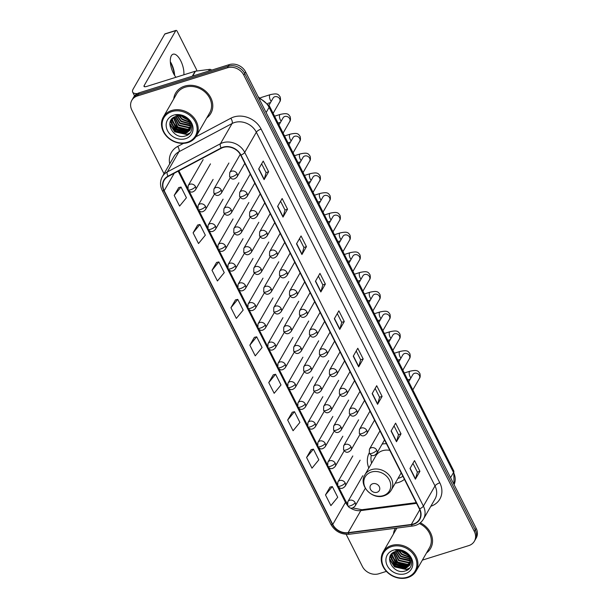 <?xml version="1.0" encoding="UTF-8"?>
<svg xmlns="http://www.w3.org/2000/svg" width="608" height="608" viewBox="0 0 608 608"><rect width="100%" height="100%" fill="white"/><g stroke="black" fill="none" stroke-linecap="round" stroke-linejoin="round"><path stroke-width="0.91" d="M369.185 452.983A22.428 18.916 -150.1 0 0 368.828 468.008M395.238 483.2A22.428 18.916 -150.1 0 0 398.506 482.471A22.428 18.916 -150.1 0 0 404.449 479.347M386.452 443.734A22.428 18.916 -150.1 0 0 382.174 444.015M422.378 560.12L468.768 545.604A12.7 10.708 -150.1 0 0 474.369 541.234L476.178 538.08A12.7 10.708 -150.1 0 0 476.148 528.314L245.594 71.896A12.7 10.708 -150.1 0 0 229.216 64.63L139.232 92.796A12.7 10.708 -150.1 0 0 133.631 97.166L132.726 98.739A12.7 10.708 -150.1 0 1 138.328 94.377A12.7 10.708 -150.1 0 0 132.726 98.739L131.822 100.32A12.7 10.708 -150.1 0 0 131.852 110.086L164.016 173.751M474.369 541.234A12.7 10.708 -150.1 0 0 474.339 531.468L243.778 75.05A12.7 10.708 -150.1 0 0 227.407 67.784L228.312 66.211L138.328 94.377L228.312 66.211A12.7 10.708 -150.1 0 1 244.69 73.477A12.7 10.708 -150.1 0 0 228.312 66.211L229.216 64.63M474.339 531.468L475.243 529.895L244.69 73.477L475.243 529.895A12.7 10.708 -150.1 0 1 475.274 539.661A12.7 10.708 -150.1 0 0 475.243 529.895L476.148 528.314M184.574 86.146A20.315 17.13 -150.1 0 0 175.613 93.13A20.315 17.13 -150.1 0 0 173.736 98.937A20.315 17.13 -150.1 0 1 175.613 93.13A20.315 17.13 -150.1 0 1 184.574 86.146A20.315 17.13 -150.1 0 1 207.016 92.507A20.315 17.13 -150.1 0 1 210.824 113.392A20.315 17.13 -150.1 0 0 207.016 92.507A20.315 17.13 -150.1 0 0 184.574 86.146M395.291 528.284A20.315 17.13 -150.1 0 0 393.49 533.961A20.315 17.13 -150.1 0 1 395.291 528.284M223.235 147.448A13.543 11.423 29.9 0 1 240.707 155.192L419.383 508.919A13.543 11.423 29.9 0 1 419.421 519.338A13.543 11.423 29.9 0 1 411.32 524.461L348.11 532.661A13.543 11.423 29.9 0 1 332.766 524.453L164.183 190.722A13.543 11.423 29.9 0 1 164.152 180.302A13.543 11.423 29.9 0 1 168.18 176.457L221.289 148.253A13.543 11.423 29.9 0 1 223.235 147.448M223.09 147.159A13.878 11.704 -150.1 0 0 221.099 147.995L167.99 176.191A13.878 11.704 -150.1 0 0 163.894 190.813L332.47 524.544A13.878 11.704 -150.1 0 0 348.202 532.958L411.411 524.757A13.878 11.704 -150.1 0 0 419.68 508.828L240.996 155.101A13.878 11.704 -150.1 0 0 223.09 147.159M412.946 463.342L417.384 472.12L415.507 478.914A3.382 1.117 153.2 0 1 415.393 479.18L419.93 471.291L414.527 460.598L409.99 468.479L415.393 479.18M417.369 472.097L419.93 471.291M394.037 425.896L398.476 434.682L396.591 441.476A3.382 1.117 153.2 0 1 396.484 441.735L401.014 433.854L395.61 423.153L391.081 431.042L396.484 441.735M398.46 434.652L401.014 433.854M375.121 388.459L379.559 397.244L377.682 404.039A3.382 1.117 153.2 0 1 377.568 404.297L382.105 396.408L376.702 385.715L372.164 393.596L377.568 404.297M379.544 397.214L382.105 396.408M356.212 351.014L360.65 359.799L358.766 366.594A3.382 1.117 153.2 0 1 358.659 366.852L363.189 358.971L357.785 348.27L353.256 356.159L358.659 366.852M360.635 359.769L363.189 358.971M261.645 163.81L266.084 172.596L264.206 179.39A3.382 1.117 153.2 0 1 264.092 179.649L268.63 171.768L263.226 161.067L258.689 168.956L264.092 179.649M266.068 172.566L268.63 171.768M287.538 209.205L284.985 210.011L283.115 216.836A3.382 1.117 153.2 0 1 283.009 217.094L287.538 209.205L282.135 198.512L277.605 206.393L283.009 217.094M299.47 238.693L303.909 247.479L302.032 254.273A3.382 1.117 153.2 0 1 301.918 254.532L306.455 246.65L301.051 235.95L296.514 243.838L301.918 254.532M303.894 247.448L306.455 246.65M318.387 276.138L322.825 284.916L320.94 291.711A3.382 1.117 153.2 0 1 320.834 291.977L325.364 284.088L319.96 273.395L315.43 281.276L320.834 291.977M322.81 284.894L325.364 284.088M337.296 313.576L341.734 322.362L339.857 329.156A3.382 1.117 153.2 0 1 339.743 329.414L344.28 321.533L338.876 310.832L334.339 318.714L339.743 329.414M341.719 322.331L344.28 321.533M206.75 117.929A20.315 17.13 -150.1 0 0 210.824 113.392A20.315 17.13 -150.1 0 1 206.75 117.929M426.504 552.953A20.315 17.13 -150.1 0 0 430.578 548.424A20.315 17.13 -150.1 0 0 420.326 522.804A20.315 17.13 -150.1 0 1 430.578 548.424L430.578 548.424A20.315 17.13 -150.1 0 1 426.504 552.953M227.407 67.784L137.423 95.95A12.7 10.708 -150.1 0 0 131.822 100.32M346.15 534.326L362.406 566.504A12.7 10.708 -150.1 0 0 378.784 573.77L386.414 571.376M292.235 412.224L287.668 420.044L293.071 430.745L299.904 422.4L294.5 411.7L292.159 412.239M311.144 449.662L306.584 457.482L311.988 468.183L318.82 459.838L313.416 449.137L311.068 449.677M330.06 487.107L325.493 494.927L330.896 505.62L337.729 497.276L332.325 486.582L329.984 487.122M235.494 299.896L230.934 307.724L236.337 318.417L243.17 310.072L237.766 299.379L235.418 299.919M216.585 262.458L212.017 270.279L217.421 280.98L224.253 272.635L218.85 261.934L216.509 262.474M197.668 225.021L193.101 232.841L198.504 243.542L205.337 235.19L199.933 224.496L197.592 225.036M178.76 187.576L174.192 195.404L179.596 206.097L186.428 197.752L181.024 187.051L178.684 187.598M273.319 374.779L268.759 382.607L274.162 393.3L280.995 384.955L275.591 374.262L273.243 374.802M249.842 345.162L255.246 355.862L262.078 347.518L256.675 336.817L254.334 337.356L249.842 345.162L256.675 336.817M285 210.034L280.562 201.256M230.934 307.724L237.766 299.379M212.017 270.279L218.85 261.934M193.101 232.841L199.933 224.496M174.192 195.404L181.024 187.051M268.759 382.607L275.591 374.262M287.668 420.044L294.5 411.7M306.584 457.482L313.416 449.137M325.493 494.927L332.325 486.582M174.458 75.179A16.925 7.174 72.6 0 0 170.681 62.677A16.925 7.174 72.6 0 0 170.346 62.024M170.331 61.712A13.543 5.738 -107.4 0 1 171.464 63.726A13.543 5.738 -107.4 0 1 174.625 75.445M183.874 74.799A13.543 5.738 72.6 0 0 180.751 60.815A13.543 5.738 72.6 0 0 173.075 54.203A13.543 5.738 72.6 0 0 173.493 73.431A13.543 5.738 72.6 0 0 175.948 77.284M137.385 93.571A16.925 5.586 153.2 0 1 132.681 92.112A16.925 5.586 153.2 0 1 133.16 89.064L164.791 34.071A2.113 0.897 -107.4 0 1 165.064 33.835L176.039 30.4A2.113 0.897 72.6 0 0 175.765 30.636L144.134 85.629A4.233 1.398 -26.8 0 0 144.012 86.389A4.233 1.398 -26.8 0 0 146.657 86.45L195.145 71.273A2.113 1.786 29.9 0 1 195.472 71.204L209.562 69.373A2.113 1.786 29.9 0 1 211.607 70.148M196.817 71.03A2.113 0.897 72.6 0 0 196.331 69.228L177.232 31.434A2.113 0.897 72.6 0 0 176.039 30.4M187.355 142.249A18.194 15.344 -150.1 0 0 195.343 121.995A18.194 15.344 -150.1 0 0 171.866 111.583A18.194 15.344 -150.1 0 0 163.886 131.837A18.194 15.344 -150.1 0 0 187.355 142.249M187.94 142.568A19.046 16.059 -150.1 0 0 196.346 136.017A19.046 16.059 -150.1 0 0 192.774 116.44A19.046 16.059 -150.1 0 0 171.73 110.474A19.046 16.059 -150.1 0 0 163.332 117.025A19.046 16.059 -150.1 0 0 166.904 136.602A19.046 16.059 -150.1 0 0 187.94 142.568M196.346 136.017L209.73 112.761A19.046 16.059 -150.1 0 0 206.158 93.184A19.046 16.059 -150.1 0 0 185.113 87.218A19.046 16.059 -150.1 0 0 176.715 93.769L163.332 117.025M187.94 119.974L183.266 117.648L181.845 116.318M187.097 119.138L182.97 116.668M189.574 122.284L182.134 119.616L179.048 115.968M189.293 121.782L182.415 119.122L179.618 115.984M190.365 124.047L181.002 121.592L177.141 116.136M190.213 123.637L181.283 121.098L177.566 116.067M190.722 125.567L189.848 125.864L179.862 123.561L175.628 116.538M190.661 125.202L180.15 123.067L175.978 116.424M190.798 126.92L188.716 127.84L178.729 125.529L174.382 117.055M190.806 126.593L188.997 127.346L179.018 125.035L174.671 116.918M190.661 128.159L187.576 129.808L177.597 127.505L173.356 117.656M190.714 127.862L187.864 129.314L177.878 127.011L173.592 117.504M190.342 129.291L186.443 131.776L176.464 129.474L172.148 120.232L172.558 118.279M190.441 129.018L186.732 131.29L176.746 128.98L172.429 119.738L172.733 118.127M189.673 122.466A10.579 8.922 -150.1 0 0 176.024 116.417C162.8 119.814 173.151 140.098 185.235 135.994C194.195 134.087 194.02 121.38 185.09 116.865C182.043 115.231 178.95 114.676 175.803 115.216C182.286 114.866 186.907 117.283 189.673 122.466L190.79 127.14L189.856 130.325L185.311 133.752L175.332 131.442L171.015 122.2L172.087 118.78M189.992 130.074L185.592 133.258L175.613 130.948L171.296 121.706L172.186 118.621M173.668 115.148A13.969 11.78 -150.1 0 0 167.542 130.697A13.969 11.78 -150.1 0 0 185.554 138.685A13.969 11.78 -150.1 0 0 191.68 123.135A13.969 11.78 -150.1 0 0 173.668 115.148M190.251 132.764L187.066 134.322L174.884 131.586L169.792 123.622M187.264 132.582L176.016 129.618L171.274 122.983M171.023 122.102L170.749 120.521M188.396 130.614L177.148 127.65L172.414 121.015M189.97 133.114L186.922 134.573L174.739 131.837L169.746 124.298M186.527 132.932L175.872 129.869L171.372 123.888M170.985 122.732L170.612 120.787M187.667 130.963L177.004 127.893L172.505 121.912M377.059 492.29A5.077 4.286 -150.1 0 0 379.286 486.636A5.077 4.286 -150.1 0 0 372.734 483.732A5.077 4.286 -150.1 0 0 370.508 489.387A5.077 4.286 -150.1 0 0 377.059 492.29M389.812 450.368A15.238 12.852 -150.1 0 0 382.478 450.733A15.238 12.852 -150.1 0 0 375.752 455.977L364.884 474.871C358.12 485.184 372.111 500.24 384.036 495.778C387.235 494.737 389.652 492.837 391.294 490.063A15.238 12.852 -150.1 0 0 388.436 474.4A15.238 12.852 -150.1 0 0 371.602 469.627A15.238 12.852 -150.1 0 0 364.884 474.871M398.012 478.39A20.102 16.956 -150.1 0 0 398.878 478.146A20.102 16.956 -150.1 0 0 402.899 476.277M383.306 443.863A20.102 16.956 -150.1 0 0 382.082 444.174M371.336 455.179A20.102 16.956 -150.1 0 0 371.594 463.197M407.102 577.273A18.194 15.344 -150.1 0 0 415.089 557.019A18.194 15.344 -150.1 0 0 391.613 546.607A18.194 15.344 -150.1 0 0 383.633 566.861A18.194 15.344 -150.1 0 0 407.102 577.273M407.694 577.592A19.046 16.059 -150.1 0 0 416.092 571.041A19.046 16.059 -150.1 0 0 412.52 551.464A19.046 16.059 -150.1 0 0 391.484 545.498A19.046 16.059 -150.1 0 0 383.078 552.049A19.046 16.059 -150.1 0 0 386.65 571.634A19.046 16.059 -150.1 0 0 407.694 577.592M416.092 571.041L429.476 547.785A19.046 16.059 -150.1 0 0 419.368 523.526M407.687 554.998L403.013 552.672L401.592 551.35M406.843 554.162L402.716 551.692M409.321 557.308L401.88 554.64L398.795 550.992M409.04 556.806L402.162 554.154L399.372 551.008M410.111 559.079L400.748 556.616L396.887 551.167M409.959 558.661L401.029 556.122L397.313 551.091M410.468 560.591L409.594 560.895L399.616 558.585L395.375 551.562M410.408 560.226L399.897 558.091L395.724 551.456M410.544 561.952L408.462 562.864L398.476 560.553L394.128 552.079M410.552 561.625L408.743 562.37L398.764 560.067L394.417 551.942M410.408 563.183L407.33 564.832L397.343 562.529L393.102 552.687M410.461 562.886L407.611 564.346L397.624 562.035L393.338 552.528M410.088 564.315L406.19 566.808L396.211 564.498L391.894 555.256L392.304 553.303M410.187 564.042L406.478 566.314L396.492 564.004L392.183 554.762L392.479 553.151M409.42 557.49A10.579 8.922 -150.1 0 0 395.77 551.441C382.546 554.838 392.897 575.122 404.981 571.018C413.942 569.111 413.767 556.404 404.837 551.889C401.789 550.255 398.696 549.708 395.55 550.248C402.032 549.89 406.653 552.307 409.42 557.49L410.537 562.172L409.61 565.349L405.057 568.776L395.078 566.466L390.762 557.224L391.833 553.812M409.739 565.098L405.338 568.282L395.36 565.98L391.043 556.73L391.94 553.645M393.414 550.172A13.969 11.78 -150.1 0 0 387.288 565.721A13.969 11.78 -150.1 0 0 405.3 573.709A13.969 11.78 -150.1 0 0 411.434 558.167A13.969 11.78 -150.1 0 0 393.414 550.172M396.902 528.071A19.046 16.059 -150.1 0 0 396.462 528.793L383.078 552.049M409.997 567.788L406.813 569.354L394.63 566.618L389.538 558.646M407.01 567.606L395.762 564.642L391.028 558.015M390.769 557.126L390.496 555.552M408.143 565.638L396.895 562.674L392.16 556.039M409.716 568.138L406.668 569.597L394.486 566.861L389.492 559.322M406.273 567.956L395.618 564.893L391.119 558.912M390.731 557.756L390.359 555.818M407.413 565.987L396.758 562.917L392.251 556.943M450.574 477.675L453.538 472.515A8.466 2.797 -26.8 0 0 453.781 470.987L454.07 484.606A16.925 14.28 -150.1 0 0 453.538 472.515L269.101 107.38A16.925 14.28 -150.1 0 0 258.94 98.306M266.129 112.541L269.101 107.38A8.466 2.797 -26.8 0 0 269.336 105.853L453.781 470.987M139.232 92.796L137.423 95.95M245.594 71.896L243.778 75.05M195.867 136.792L230.789 118.248A21.158 17.845 29.9 0 1 261.121 129.086L439.804 482.813A4.233 1.398 -26.8 0 0 435.009 485.929L256.333 132.202A16.925 14.28 -150.1 0 0 234.498 122.52A16.925 14.28 -150.1 0 0 232.066 123.53L178.95 151.734A16.925 14.28 -150.1 0 0 173.918 156.545L162.306 176.723A16.925 14.28 29.9 0 1 167.344 171.912A4.233 2.006 62 0 0 167.99 176.191M439.804 482.813A21.158 17.845 29.9 0 1 430.844 506.259M435.054 498.948A16.925 14.28 -150.1 0 0 435.009 485.929L423.396 506.114A16.925 14.28 29.9 0 1 423.442 519.133L435.054 498.948M169.708 163.848A21.158 17.845 29.9 0 1 177.68 146.452A4.233 2.006 -118 0 1 178.95 151.734L167.344 171.912L220.453 143.716A16.925 14.28 29.9 0 1 222.885 142.705A16.925 14.28 29.9 0 1 244.72 152.388A4.233 1.398 153.2 0 1 240.996 155.101M221.099 147.995A4.233 2.006 62 0 1 220.453 143.716L232.066 123.53A4.233 2.006 -118 0 0 230.789 118.248M162.306 176.723C159.95 181.1 159.919 185.698 162.23 190.509A4.233 1.398 -26.8 0 0 163.894 190.813M332.47 524.544A4.233 1.398 153.2 0 1 330.805 524.24C335.023 531.43 341.263 534.759 349.516 534.227L412.726 526.019C417.514 525.312 421.086 523.017 423.442 519.133M348.202 532.958A4.233 1.528 82.6 0 0 349.516 534.227M411.411 524.757A4.233 1.528 82.6 0 0 412.726 526.019M419.68 508.828A4.233 1.398 -26.8 0 0 423.396 506.114L244.72 152.388L256.333 132.202A4.233 1.398 -26.8 0 1 261.121 129.086M177.68 146.452L183.517 143.351M332.766 524.453L345.466 502.375A13.543 11.423 -150.1 0 0 347.578 505.461M350.383 507.931A13.543 11.423 -150.1 0 0 360.81 510.591L416.571 503.348M348.11 532.661L360.81 510.591A7.615 2.744 -97.4 0 1 361.882 509.717L416.222 502.656M411.32 524.461L419.778 509.762M164.183 190.722L174.245 173.242M178.152 171.16L345.466 502.375A7.615 2.516 -26.8 0 0 345.678 501.007L347.267 503.477M339.857 329.156L334.468 318.493M320.94 291.711L315.56 281.048M302.032 254.273L296.643 243.61M283.115 216.836L277.734 206.165M264.206 179.39L258.818 168.728M358.766 366.594L353.385 355.931M377.682 404.039L372.294 393.368M396.591 441.476L391.21 430.814M415.507 478.914L410.119 468.251M144.696 86.746L144.134 85.629M192.318 76.182L195.145 71.273M175.765 30.636L164.791 34.071M195.472 71.204L192.675 76.068M208.574 71.098L209.562 69.373M383.245 495.649A13.999 11.803 -150.1 0 0 389.386 480.069A13.999 11.803 -150.1 0 0 371.328 472.066A13.999 11.803 -150.1 0 0 365.188 487.646A13.999 11.803 -150.1 0 0 383.245 495.649M237.036 173.622A4.233 3.572 -150.1 0 0 231.58 171.198A4.233 3.572 -150.1 0 0 229.71 172.657L229.604 176.677A4.233 1.398 -26.8 0 0 232.248 176.738A4.233 1.398 153.2 0 0 237.036 173.622A4.233 3.572 -150.1 0 1 237.052 176.875C233.024 181.192 230.706 178.129 229.604 176.677M273.114 113.339L279.726 101.848A3.808 3.215 -150.1 0 0 279.809 99.119A3.808 3.215 -150.1 0 0 274.801 96.74A3.808 3.215 -150.1 0 0 273.121 98.048L269.002 105.214M271.221 101.354A3.808 1.611 -107.4 0 1 270.355 100.069A3.808 1.611 -107.4 0 1 270.256 99.864A3.808 1.611 -107.4 0 1 270.241 94.658C277.385 93.108 278.266 94.073 280.197 96.991C280.714 99.294 280.562 100.913 279.726 101.848M247.015 193.374A4.233 3.572 -150.1 0 0 241.558 190.958A4.233 3.572 -150.1 0 0 239.689 192.409L239.582 196.43A4.233 1.398 -26.8 0 0 242.227 196.49A4.233 1.398 153.2 0 0 247.015 193.374A4.233 3.572 -150.1 0 1 247.03 196.627C243.002 200.944 240.684 197.881 239.582 196.43M283.092 133.091L289.704 121.6A3.808 3.215 -150.1 0 0 289.788 118.872A3.808 3.215 -150.1 0 0 284.78 116.493A3.808 3.215 -150.1 0 0 283.1 117.8L278.988 124.959M281.2 121.106A3.808 1.611 -107.4 0 1 280.334 119.822A3.808 1.611 -107.4 0 1 280.235 119.616A3.808 1.611 -107.4 0 1 280.22 114.418C287.364 112.86 288.245 113.825 290.176 116.744C290.692 119.054 290.54 120.673 289.704 121.6M256.994 213.127A4.233 3.572 -150.1 0 0 251.537 210.71A4.233 3.572 -150.1 0 0 249.668 212.162L249.561 216.182A4.233 1.398 -26.8 0 0 252.206 216.243A4.233 1.398 153.2 0 0 256.994 213.127A4.233 3.572 -150.1 0 1 257.009 216.387C252.981 220.696 250.663 217.641 249.561 216.182M293.071 152.844L299.683 141.352A3.808 3.215 -150.1 0 0 299.767 138.632A3.808 3.215 -150.1 0 0 294.758 136.245A3.808 3.215 -150.1 0 0 293.079 137.56L288.967 144.712M291.179 140.858A3.808 1.611 -107.4 0 1 290.312 139.582A3.808 1.611 -107.4 0 1 290.214 139.376A3.808 1.611 -107.4 0 1 290.198 134.17C297.342 132.62 298.224 133.578 300.154 136.496C300.671 138.806 300.519 140.425 299.683 141.352M266.973 232.887A4.233 3.572 -150.1 0 0 261.516 230.462A4.233 3.572 -150.1 0 0 259.646 231.922L259.54 235.934A4.233 1.398 -26.8 0 0 262.185 236.003A4.233 1.398 153.2 0 0 266.973 232.887A4.233 3.572 -150.1 0 1 266.988 236.14C262.96 240.456 260.642 237.394 259.54 235.934M303.05 172.596L309.662 161.112A3.808 3.215 -150.1 0 0 309.746 158.384A3.808 3.215 -150.1 0 0 304.737 156.005A3.808 3.215 -150.1 0 0 303.058 157.312L298.946 164.464M301.158 160.618A3.808 1.611 -107.4 0 1 300.291 159.334A3.808 1.611 -107.4 0 1 300.192 159.129A3.808 1.611 -107.4 0 1 300.177 153.923C307.321 152.372 308.203 153.338 310.133 156.256C310.65 158.559 310.498 160.178 309.662 161.112M276.952 252.639A4.233 3.572 -150.1 0 0 271.495 250.215A4.233 3.572 -150.1 0 0 269.625 251.674L269.519 255.694A4.233 1.398 -26.8 0 0 272.164 255.755A4.233 1.398 153.2 0 0 276.952 252.639A4.233 3.572 -150.1 0 1 276.967 255.892C272.939 260.209 270.621 257.146 269.519 255.694M313.029 192.356L319.641 180.865A3.808 3.215 -150.1 0 0 319.724 178.136A3.808 3.215 -150.1 0 0 314.716 175.758A3.808 3.215 -150.1 0 0 313.036 177.065L308.925 184.224M311.136 180.371A3.808 1.611 -107.4 0 1 310.27 179.086A3.808 1.611 -107.4 0 1 310.171 178.881A3.808 1.611 -107.4 0 1 310.156 173.675C317.3 172.125 318.182 173.09 320.112 176.008C320.629 178.319 320.477 179.938 319.641 180.865M286.93 272.392A4.233 3.572 -150.1 0 0 281.474 269.975A4.233 3.572 -150.1 0 0 279.604 271.426L279.498 275.447A4.233 1.398 -26.8 0 0 282.142 275.508A4.233 1.398 153.2 0 0 286.93 272.392A4.233 3.572 -150.1 0 1 286.946 275.644C282.918 279.961 280.6 276.898 279.498 275.447M323.008 212.108L329.62 200.617A3.808 3.215 -150.1 0 0 329.703 197.896A3.808 3.215 -150.1 0 0 324.695 195.51A3.808 3.215 -150.1 0 0 323.015 196.817L318.904 203.976M321.115 200.123A3.808 1.611 -107.4 0 1 320.249 198.839A3.808 1.611 -107.4 0 1 320.15 198.634A3.808 1.611 -107.4 0 1 320.135 193.435C327.279 191.877 328.16 192.842 330.091 195.761C330.608 198.071 330.456 199.69 329.62 200.617M296.909 292.144A4.233 3.572 -150.1 0 0 291.452 289.727A4.233 3.572 -150.1 0 0 289.583 291.179L289.476 295.199A4.233 1.398 -26.8 0 0 292.121 295.26A4.233 1.398 153.2 0 0 296.909 292.144A4.233 3.572 -150.1 0 1 296.924 295.404C292.896 299.721 290.578 296.658 289.476 295.199M332.986 231.861L339.598 220.377A3.808 3.215 -150.1 0 0 339.682 217.649A3.808 3.215 -150.1 0 0 334.674 215.262A3.808 3.215 -150.1 0 0 332.994 216.577L328.882 223.729M331.094 219.876A3.808 1.611 -107.4 0 1 330.228 218.599A3.808 1.611 -107.4 0 1 330.129 218.394A3.808 1.611 -107.4 0 1 330.114 213.188C337.25 211.637 338.139 212.602 340.07 215.513C340.586 217.824 340.434 219.442 339.598 220.377M306.888 311.904A4.233 3.572 -150.1 0 0 301.431 309.48A4.233 3.572 -150.1 0 0 299.562 310.939L299.455 314.952A4.233 1.398 -26.8 0 0 302.1 315.02A4.233 1.398 153.2 0 0 306.888 311.904A4.233 3.572 -150.1 0 1 306.903 315.157C302.875 319.474 300.557 316.411 299.455 314.952M342.965 251.621L349.577 240.13A3.808 3.215 -150.1 0 0 349.661 237.401A3.808 3.215 -150.1 0 0 344.652 235.022A3.808 3.215 -150.1 0 0 342.973 236.33L338.861 243.481M341.073 239.636A3.808 1.611 -107.4 0 1 340.206 238.351A3.808 1.611 -107.4 0 1 340.108 238.146A3.808 1.611 -107.4 0 1 340.092 232.94C347.229 231.39 348.118 232.355 350.048 235.273C350.565 237.576 350.413 239.195 349.577 240.13M316.867 331.656A4.233 3.572 -150.1 0 0 311.41 329.232A4.233 3.572 -150.1 0 0 309.54 330.691L309.434 334.712A4.233 1.398 -26.8 0 0 312.079 334.772A4.233 1.398 153.2 0 0 316.867 331.656A4.233 3.572 -150.1 0 1 316.882 334.909C312.854 339.226 310.536 336.163 309.434 334.712M352.944 271.373L359.556 259.882A3.808 3.215 -150.1 0 0 359.64 257.154A3.808 3.215 -150.1 0 0 354.631 254.775A3.808 3.215 -150.1 0 0 352.952 256.082L348.84 263.241M351.052 259.388A3.808 1.611 -107.4 0 1 350.185 258.104A3.808 1.611 -107.4 0 1 350.086 257.898A3.808 1.611 -107.4 0 1 350.071 252.692C357.208 251.142 358.097 252.107 360.027 255.026C360.544 257.336 360.392 258.955 359.556 259.882M326.846 351.409A4.233 3.572 -150.1 0 0 321.389 348.992A4.233 3.572 -150.1 0 0 319.519 350.444L319.413 354.464A4.233 1.398 -26.8 0 0 322.058 354.525A4.233 1.398 153.2 0 0 326.846 351.409A4.233 3.572 -150.1 0 1 326.861 354.669C322.833 358.978 320.515 355.916 319.413 354.464M362.923 291.126L369.535 279.634A3.808 3.215 -150.1 0 0 369.618 276.914A3.808 3.215 -150.1 0 0 364.61 274.527A3.808 3.215 -150.1 0 0 362.93 275.834L358.819 282.994M361.03 279.14A3.808 1.611 -107.4 0 1 360.164 277.856A3.808 1.611 -107.4 0 1 360.065 277.651A3.808 1.611 -107.4 0 1 360.05 272.452C367.186 270.894 368.076 271.86 370.006 274.778C370.523 277.088 370.363 278.707 369.535 279.634M336.824 371.169A4.233 3.572 -150.1 0 0 331.368 368.744A4.233 3.572 -150.1 0 0 329.498 370.196L329.392 374.216A4.233 1.398 -26.8 0 0 332.036 374.277A4.233 1.398 153.2 0 0 336.824 371.169A4.233 3.572 -150.1 0 1 336.84 374.422C332.812 378.738 330.494 375.676 329.392 374.216M372.902 310.878L379.514 299.394A3.808 3.215 -150.1 0 0 379.597 296.666A3.808 3.215 -150.1 0 0 374.589 294.28A3.808 3.215 -150.1 0 0 372.909 295.594L368.798 302.746M371.009 298.9A3.808 1.611 -107.4 0 1 370.143 297.616A3.808 1.611 -107.4 0 1 370.044 297.411A3.808 1.611 -107.4 0 1 370.029 292.205C377.165 290.654 378.054 291.62 379.985 294.53C380.502 296.841 380.342 298.46 379.514 299.394M346.803 390.921A4.233 3.572 -150.1 0 0 341.346 388.497A4.233 3.572 -150.1 0 0 339.477 389.956L339.37 393.969A4.233 1.398 -26.8 0 0 342.015 394.037A4.233 1.398 153.2 0 0 346.803 390.921A4.233 3.572 -150.1 0 1 346.818 394.174C342.79 398.491 340.472 395.428 339.37 393.969M382.88 330.638L389.492 319.147A3.808 3.215 -150.1 0 0 389.576 316.418A3.808 3.215 -150.1 0 0 384.568 314.04A3.808 3.215 -150.1 0 0 382.888 315.347L378.776 322.498M380.988 318.653A3.808 1.611 -107.4 0 1 380.122 317.368A3.808 1.611 -107.4 0 1 380.023 317.163A3.808 1.611 -107.4 0 1 380.008 311.957C387.144 310.407 388.033 311.372 389.964 314.29C390.48 316.593 390.321 318.212 389.492 319.147M356.782 410.674A4.233 3.572 -150.1 0 0 351.325 408.257A4.233 3.572 -150.1 0 0 349.456 409.708L349.349 413.729A4.233 1.398 -26.8 0 0 351.994 413.79A4.233 1.398 153.2 0 0 356.782 410.674A4.233 3.572 -150.1 0 1 356.797 413.926C352.769 418.243 350.451 415.18 349.349 413.729M392.859 350.39L399.471 338.899A3.808 3.215 -150.1 0 0 399.555 336.171A3.808 3.215 -150.1 0 0 394.546 333.792A3.808 3.215 -150.1 0 0 392.867 335.099L388.755 342.258M390.967 338.405A3.808 1.611 -107.4 0 1 390.1 337.121A3.808 1.611 -107.4 0 1 390.002 336.916A3.808 1.611 -107.4 0 1 389.986 331.717C397.123 330.159 398.012 331.124 399.942 334.043C400.459 336.353 400.3 337.972 399.471 338.899M366.761 430.426A4.233 3.572 -150.1 0 0 361.304 428.009A4.233 3.572 -150.1 0 0 359.434 429.461L359.328 433.481A4.233 1.398 -26.8 0 0 361.973 433.542A4.233 1.398 153.2 0 0 366.761 430.426A4.233 3.572 -150.1 0 1 366.776 433.686C362.748 437.996 360.43 434.933 359.328 433.481M402.838 370.143L409.45 358.652A3.808 3.215 -150.1 0 0 409.534 355.931A3.808 3.215 -150.1 0 0 404.525 353.544A3.808 3.215 -150.1 0 0 402.846 354.859L398.734 362.011M400.946 358.158A3.808 1.611 -107.4 0 1 400.079 356.873A3.808 1.611 -107.4 0 1 399.98 356.676A3.808 1.611 -107.4 0 1 399.965 351.47C407.102 349.919 407.991 350.877 409.921 353.795C410.438 356.106 410.278 357.724 409.45 358.652M376.74 450.186A4.233 3.572 -150.1 0 0 371.283 447.762A4.233 3.572 -150.1 0 0 369.413 449.221L369.307 453.234A4.233 1.398 -26.8 0 0 371.952 453.302A4.233 1.398 153.2 0 0 376.74 450.186A4.233 3.572 -150.1 0 1 376.755 453.439C372.727 457.756 370.409 454.693 369.307 453.234M412.817 389.895L419.429 378.412A3.808 3.215 -150.1 0 0 419.512 375.683A3.808 3.215 -150.1 0 0 414.504 373.297A3.808 3.215 -150.1 0 0 412.824 374.612L408.713 381.763M410.924 377.918A3.808 1.611 -107.4 0 1 410.058 376.633A3.808 1.611 -107.4 0 1 409.959 376.428A3.808 1.611 -107.4 0 1 409.944 371.222C417.08 369.672 417.97 370.637 419.9 373.555C420.417 375.858 420.257 377.477 419.429 378.412M221.251 190A4.233 3.572 -150.1 0 0 215.794 187.583A4.233 3.572 -150.1 0 0 213.925 189.035L213.818 193.055A4.233 1.398 -26.8 0 0 216.463 193.116A4.233 1.398 153.2 0 0 221.251 190A4.233 3.572 -150.1 0 1 221.259 193.253C217.238 197.57 214.92 194.507 213.818 193.055M231.23 209.752A4.233 3.572 -150.1 0 0 225.773 207.336A4.233 3.572 -150.1 0 0 223.904 208.787L223.797 212.808A4.233 1.398 -26.8 0 0 226.442 212.868A4.233 1.398 153.2 0 0 231.23 209.752A4.233 3.572 -150.1 0 1 231.238 213.013C227.217 217.322 224.899 214.267 223.797 212.808M241.209 229.512A4.233 3.572 -150.1 0 0 235.752 227.088A4.233 3.572 -150.1 0 0 233.882 228.547L233.776 232.56A4.233 1.398 -26.8 0 0 236.421 232.628A4.233 1.398 153.2 0 0 241.209 229.512A4.233 3.572 -150.1 0 1 241.216 232.765C237.196 237.082 234.878 234.019 233.776 232.56M251.188 249.265A4.233 3.572 -150.1 0 0 245.731 246.84A4.233 3.572 -150.1 0 0 243.861 248.3L243.755 252.32A4.233 1.398 -26.8 0 0 246.4 252.381A4.233 1.398 153.2 0 0 251.188 249.265A4.233 3.572 -150.1 0 1 251.195 252.518C247.175 256.834 244.857 253.772 243.755 252.32M261.166 269.017A4.233 3.572 -150.1 0 0 255.71 266.6A4.233 3.572 -150.1 0 0 253.84 268.052L253.734 272.072A4.233 1.398 -26.8 0 0 256.371 272.133A4.233 1.398 153.2 0 0 261.166 269.017A4.233 3.572 -150.1 0 1 261.174 272.27C257.154 276.587 254.836 273.524 253.734 272.072M271.145 288.77A4.233 3.572 -150.1 0 0 265.688 286.353A4.233 3.572 -150.1 0 0 263.819 287.804L263.712 291.825A4.233 1.398 -26.8 0 0 266.35 291.886A4.233 1.398 153.2 0 0 271.145 288.77A4.233 3.572 -150.1 0 1 271.153 292.03C267.132 296.347 264.814 293.284 263.712 291.825M281.124 308.53A4.233 3.572 -150.1 0 0 275.667 306.105A4.233 3.572 -150.1 0 0 273.798 307.564L273.691 311.577A4.233 1.398 -26.8 0 0 276.328 311.646A4.233 1.398 153.2 0 0 281.124 308.53A4.233 3.572 -150.1 0 1 281.132 311.782C277.111 316.099 274.793 313.036 273.691 311.577M291.103 328.282A4.233 3.572 -150.1 0 0 285.646 325.858A4.233 3.572 -150.1 0 0 283.776 327.317L283.67 331.337A4.233 1.398 -26.8 0 0 286.307 331.398A4.233 1.398 153.2 0 0 291.103 328.282A4.233 3.572 -150.1 0 1 291.11 331.535C287.09 335.852 284.772 332.789 283.67 331.337M301.082 348.034A4.233 3.572 -150.1 0 0 295.625 345.618A4.233 3.572 -150.1 0 0 293.755 347.069L293.649 351.09A4.233 1.398 -26.8 0 0 296.286 351.15A4.233 1.398 153.2 0 0 301.082 348.034A4.233 3.572 -150.1 0 1 301.089 351.295C297.069 355.604 294.751 352.541 293.649 351.09M311.06 367.794A4.233 3.572 -150.1 0 0 305.604 365.37A4.233 3.572 -150.1 0 0 303.734 366.822L303.628 370.842A4.233 1.398 -26.8 0 0 306.265 370.903A4.233 1.398 153.2 0 0 311.06 367.794A4.233 3.572 -150.1 0 1 311.068 371.047C307.048 375.364 304.73 372.301 303.628 370.842M321.039 387.547A4.233 3.572 -150.1 0 0 315.582 385.122A4.233 3.572 -150.1 0 0 313.713 386.582L313.606 390.594A4.233 1.398 -26.8 0 0 316.244 390.663A4.233 1.398 153.2 0 0 321.039 387.547A4.233 3.572 -150.1 0 1 321.047 390.8C317.026 395.116 314.708 392.054 313.606 390.594M331.018 407.299A4.233 3.572 -150.1 0 0 325.561 404.882A4.233 3.572 -150.1 0 0 323.692 406.334L323.585 410.354A4.233 1.398 -26.8 0 0 326.222 410.415A4.233 1.398 153.2 0 0 331.018 407.299A4.233 3.572 -150.1 0 1 331.026 410.552C327.005 414.869 324.687 411.806 323.585 410.354M340.997 427.052A4.233 3.572 -150.1 0 0 335.54 424.635A4.233 3.572 -150.1 0 0 333.67 426.086L333.564 430.107A4.233 1.398 -26.8 0 0 336.201 430.168A4.233 1.398 153.2 0 0 340.997 427.052A4.233 3.572 -150.1 0 1 341.004 430.312C336.984 434.621 334.666 431.558 333.564 430.107M350.976 446.812A4.233 3.572 -150.1 0 0 345.519 444.387A4.233 3.572 -150.1 0 0 343.649 445.846L343.543 449.859A4.233 1.398 -26.8 0 0 346.18 449.928A4.233 1.398 153.2 0 0 350.976 446.812A4.233 3.572 -150.1 0 1 350.983 450.064C346.963 454.381 344.645 451.318 343.543 449.859M195.487 186.626A4.233 3.572 -150.1 0 0 190.023 184.209A4.233 3.572 -150.1 0 0 188.161 185.66L188.047 189.681A4.233 1.398 -26.8 0 0 190.692 189.742A4.233 1.398 153.2 0 0 195.487 186.626A4.233 3.572 -150.1 0 1 195.495 189.878C191.474 194.195 189.156 191.132 188.047 189.681M205.466 206.378A4.233 3.572 -150.1 0 0 200.002 203.961A4.233 3.572 -150.1 0 0 198.14 205.413L198.026 209.433A4.233 1.398 -26.8 0 0 200.67 209.494A4.233 1.398 153.2 0 0 205.466 206.378A4.233 3.572 -150.1 0 1 205.474 209.638C201.453 213.948 199.135 210.885 198.026 209.433M215.445 226.138A4.233 3.572 -150.1 0 0 209.98 223.714A4.233 3.572 -150.1 0 0 208.118 225.173L208.004 229.186A4.233 1.398 -26.8 0 0 210.649 229.254A4.233 1.398 153.2 0 0 215.445 226.138A4.233 3.572 -150.1 0 1 215.452 229.391C211.432 233.708 209.114 230.645 208.004 229.186M225.424 245.89A4.233 3.572 -150.1 0 0 219.959 243.466A4.233 3.572 -150.1 0 0 218.097 244.925L217.983 248.946A4.233 1.398 -26.8 0 0 220.628 249.006A4.233 1.398 153.2 0 0 225.424 245.89A4.233 3.572 -150.1 0 1 225.431 249.143C221.411 253.46 219.093 250.397 217.983 248.946M235.402 265.643A4.233 3.572 -150.1 0 0 229.938 263.226A4.233 3.572 -150.1 0 0 228.076 264.678L227.962 268.698A4.233 1.398 -26.8 0 0 230.607 268.759A4.233 1.398 153.2 0 0 235.402 265.643A4.233 3.572 -150.1 0 1 235.41 268.896C231.39 273.212 229.072 270.15 227.962 268.698M245.381 285.395A4.233 3.572 -150.1 0 0 239.917 282.978A4.233 3.572 -150.1 0 0 238.055 284.43L237.941 288.45A4.233 1.398 -26.8 0 0 240.586 288.511A4.233 1.398 153.2 0 0 245.381 285.395A4.233 3.572 -150.1 0 1 245.389 288.656C241.368 292.972 239.043 289.91 237.941 288.45M255.36 305.155A4.233 3.572 -150.1 0 0 249.896 302.731A4.233 3.572 -150.1 0 0 248.034 304.19L247.92 308.203A4.233 1.398 -26.8 0 0 250.564 308.271A4.233 1.398 153.2 0 0 255.36 305.155A4.233 3.572 -150.1 0 1 255.368 308.408C251.347 312.725 249.022 309.662 247.92 308.203M265.339 324.908A4.233 3.572 -150.1 0 0 259.874 322.483A4.233 3.572 -150.1 0 0 258.012 323.942L257.898 327.963A4.233 1.398 -26.8 0 0 260.543 328.024A4.233 1.398 153.2 0 0 265.339 324.908A4.233 3.572 -150.1 0 1 265.346 328.16C261.326 332.477 259 329.414 257.898 327.963M275.318 344.66A4.233 3.572 -150.1 0 0 269.853 342.243A4.233 3.572 -150.1 0 0 267.991 343.695L267.877 347.715A4.233 1.398 -26.8 0 0 270.522 347.776A4.233 1.398 153.2 0 0 275.318 344.66A4.233 3.572 -150.1 0 1 275.325 347.92C271.305 352.23 268.979 349.167 267.877 347.715M285.296 364.42A4.233 3.572 -150.1 0 0 279.832 361.996A4.233 3.572 -150.1 0 0 277.97 363.447L277.856 367.468A4.233 1.398 -26.8 0 0 280.501 367.528A4.233 1.398 153.2 0 0 285.296 364.42A4.233 3.572 -150.1 0 1 285.304 367.673C281.284 371.99 278.958 368.927 277.856 367.468M295.275 384.172A4.233 3.572 -150.1 0 0 289.811 381.748A4.233 3.572 -150.1 0 0 287.949 383.207L287.835 387.22A4.233 1.398 -26.8 0 0 290.48 387.288A4.233 1.398 153.2 0 0 295.275 384.172A4.233 3.572 -150.1 0 1 295.283 387.425C291.262 391.742 288.937 388.679 287.835 387.22M305.254 403.925A4.233 3.572 -150.1 0 0 299.79 401.508A4.233 3.572 -150.1 0 0 297.928 402.96L297.814 406.98A4.233 1.398 -26.8 0 0 300.458 407.041A4.233 1.398 153.2 0 0 305.254 403.925A4.233 3.572 -150.1 0 1 305.262 407.178C301.241 411.494 298.916 408.432 297.814 406.98M315.233 423.677A4.233 3.572 -150.1 0 0 309.768 421.26A4.233 3.572 -150.1 0 0 307.906 422.712L307.792 426.732A4.233 1.398 -26.8 0 0 310.437 426.793A4.233 1.398 153.2 0 0 315.233 423.677A4.233 3.572 -150.1 0 1 315.24 426.938C311.22 431.247 308.894 428.184 307.792 426.732M325.212 443.437A4.233 3.572 -150.1 0 0 319.747 441.013A4.233 3.572 -150.1 0 0 317.885 442.472L317.771 446.485A4.233 1.398 -26.8 0 0 320.416 446.553A4.233 1.398 153.2 0 0 325.212 443.437A4.233 3.572 -150.1 0 1 325.219 446.69C321.199 451.007 318.873 447.944 317.771 446.485M335.19 463.19A4.233 3.572 -150.1 0 0 329.726 460.765A4.233 3.572 -150.1 0 0 327.864 462.224L327.75 466.245A4.233 1.398 -26.8 0 0 330.395 466.306A4.233 1.398 153.2 0 0 335.19 463.19A4.233 3.572 -150.1 0 1 335.198 466.442C331.178 470.759 328.852 467.696 327.75 466.245M345.169 482.942A4.233 3.572 -150.1 0 0 339.705 480.525A4.233 3.572 -150.1 0 0 337.843 481.977L337.729 485.997A4.233 1.398 -26.8 0 0 340.374 486.058A4.233 1.398 153.2 0 0 345.169 482.942A4.233 3.572 -150.1 0 1 345.177 486.195C341.156 490.512 338.831 487.449 337.729 485.997M355.148 502.694A4.233 3.572 -150.1 0 0 349.684 500.278A4.233 3.572 -150.1 0 0 347.822 501.729L347.708 505.75A4.233 1.398 -26.8 0 0 350.352 505.81A4.233 1.398 153.2 0 0 355.148 502.694A4.233 3.572 -150.1 0 1 355.156 505.955C351.135 510.272 348.81 507.209 347.708 505.75M258.119 96.687L269.336 105.853M162.23 190.509L330.805 524.24M178.874 170.78L187.606 188.077M189.08 190.988L197.585 207.83M199.059 210.74L207.564 227.582M209.038 230.5L217.542 247.334M219.017 250.253L227.521 267.094M228.996 270.005L237.5 286.847M238.974 289.758L247.479 306.599M248.953 309.518L257.458 326.359M258.932 329.27L267.436 346.112M268.911 349.022L277.415 365.864M278.89 368.775L287.394 385.616M288.868 388.535L297.373 405.376M298.847 408.287L307.352 425.129M308.826 428.04L317.33 444.881M318.805 447.8L327.309 464.634M328.784 467.552L337.288 484.394M338.755 487.304L345.678 501.007M352.663 507.908L361.882 509.717M134.558 95.844L132.681 92.112M401.181 472.88L391.294 490.063M244.826 163.354L237.052 176.875M270.537 102.547L267.824 103.398M240.244 154.356L229.71 172.657M270.241 94.658L260.71 97.645M254.805 183.114L247.03 196.627M280.516 122.307L278.038 123.082M250.238 174.07L239.689 192.409M280.22 114.418L274.558 116.189M264.784 202.867L257.009 216.387M290.487 142.059L288.017 142.834M260.216 193.83L249.668 212.162M290.198 134.17L284.536 135.941M274.763 222.619L266.988 236.14M300.466 161.812L297.996 162.587M270.195 213.583L259.646 231.922M300.177 153.923L294.515 155.694M284.742 242.372L276.967 255.892M310.445 181.572L307.975 182.339M280.174 233.335L269.625 251.674M310.156 173.675L304.494 175.454M294.72 262.132L286.946 275.644M320.424 201.324L317.954 202.099M290.153 253.088L279.604 271.426M320.135 193.435L314.473 195.206M304.699 281.884L296.924 295.404M330.402 221.076L327.932 221.852M300.132 272.848L289.583 291.179M330.114 213.188L324.452 214.958M314.678 301.636L306.903 315.157M340.381 240.829L337.911 241.604M310.11 292.6L299.562 310.939M340.092 232.94L334.43 234.711M324.657 321.389L316.882 334.909M350.36 260.589L347.89 261.364M320.089 312.352L309.54 330.691M350.071 252.692L344.409 254.471M334.636 341.149L326.861 354.669M360.339 280.341L357.869 281.116M330.068 332.112L319.519 350.444M360.05 272.452L354.388 274.223M344.614 360.901L336.84 374.422M370.318 300.094L367.848 300.869M340.047 351.865L329.498 370.196M370.029 292.205L364.367 293.976M354.593 380.654L346.818 394.174M380.296 319.846L377.826 320.621M350.026 371.617L339.477 389.956M380.008 311.957L374.346 313.728M364.572 400.414L356.797 413.926M390.275 339.606L387.805 340.381M360.004 391.37L349.456 409.708M389.986 331.717L384.324 333.488M374.551 420.166L366.776 433.686M400.254 359.358L397.784 360.134M369.983 411.13L359.434 429.461M399.965 351.47L394.303 353.24M384.53 439.918L376.755 453.439M410.233 379.111L407.763 379.886M379.962 430.882L369.413 449.221M409.944 371.222L404.282 372.993M230.257 177.62L221.259 193.253M228.897 163.02L213.925 189.035M240.236 197.372L231.238 213.013M238.876 182.772L223.904 208.787M250.215 217.132L241.216 232.765M248.854 202.525L233.882 228.547M260.194 236.884L251.195 252.518M258.826 222.285L243.861 248.3M270.172 256.637L261.174 272.27M268.804 242.037L253.84 268.052M280.151 276.389L271.153 292.03M278.783 261.79L263.819 287.804M290.13 296.149L281.132 311.782M288.762 281.542L273.798 307.564M300.109 315.902L291.11 331.535M298.741 301.302L283.776 327.317M310.088 335.654L301.089 351.295M308.72 321.054L293.755 347.069M320.066 355.414L311.068 371.047M318.698 340.807L303.734 366.822M330.045 375.166L321.047 390.8M328.677 360.559L313.713 386.582M340.024 394.919L331.026 410.552M338.656 380.319L323.692 406.334M350.003 414.671L341.004 430.312M348.635 400.072L333.67 426.086M359.982 434.431L350.983 450.064M358.614 419.824L343.649 445.846M210.467 163.864L195.495 189.878M203.125 159.646L188.161 185.66M214.472 193.998L205.474 209.638M213.104 179.398L198.14 205.413M224.451 213.758L215.452 229.391M223.083 199.15L208.118 225.173M234.43 233.51L225.431 249.143M233.062 218.91L218.097 244.925M244.408 253.262L235.41 268.896M243.04 238.663L228.076 264.678M254.387 273.015L245.389 288.656M253.019 258.415L238.055 284.43M264.366 292.775L255.368 308.408M262.998 278.168L248.034 304.19M274.345 312.527L265.346 328.16M272.977 297.928L258.012 323.942M284.324 332.28L275.325 347.92M282.956 317.68L267.991 343.695M294.302 352.04L285.304 367.673M292.934 337.432L277.97 363.447M304.281 371.792L295.283 387.425M302.913 357.185L287.949 383.207M314.26 391.544L305.262 407.178M312.892 376.945L297.928 402.96M324.239 411.297L315.24 426.938M322.871 396.697L307.906 422.712M334.218 431.057L325.219 446.69M332.85 416.45L317.885 442.472M344.196 450.809L335.198 466.442M342.828 436.21L327.864 462.224M360.141 460.18L345.177 486.195M352.807 455.962L337.843 481.977M365.317 488.292L355.156 505.955M362.786 475.714L347.822 501.729"/></g></svg>
